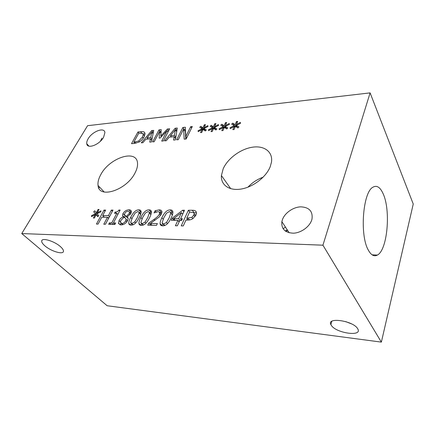 <?xml version="1.0" encoding="UTF-8"?>
<svg xmlns="http://www.w3.org/2000/svg" width="435" height="435" viewBox="0 0 435 435"><rect width="100%" height="100%" fill="white"/><g stroke="black" fill="none" stroke-linecap="round" stroke-linejoin="round"><path stroke-width="0.65" d="M186.756 218.25L191.878 217.364L193.803 215.042L194.157 213.715L193.754 212.655L189.578 212.041L186.756 218.25L188.257 220.05M195.87 215.26L194.88 214.602M191.878 217.364L192.89 218.593M195.81 211.247L196.506 213.085L195.989 214.999L193.058 218.479C191.59 219.55 189.796 220.077 187.686 220.056L185.952 220.034L183.271 225.928L181.226 225.885L188.36 210.263L192.199 210.268C193.977 210.252 195.179 210.578 195.81 211.247L196.142 211.66M193.749 212.65L196.506 212.927M188.36 210.263L189.818 212.046M186.93 220.045L187.398 219.017M173.625 218.636L178.66 218.696L181.449 212.666L173.625 218.636L175.082 220.333M181.449 212.666L182.7 214.172M178.415 220.996L179.546 221.018M178.66 218.696L180.112 220.409M180.922 220.42L181.313 219.566M182.412 218.745L181.64 220.431L179.829 220.404L177.344 225.803L175.392 225.76L177.882 220.376L171.281 220.279L172.303 218.104L182.651 210.252L184.505 210.252L180.607 218.723L182.412 218.745M180.607 218.723L181.781 220.115M182.651 210.252L183.842 211.687M172.303 218.104L174.207 220.322M174.419 220.322L174.816 220.023M177.882 220.376L179.155 221.866M169.199 217.832L170.873 212.862L169.465 211.589L166.54 213.166L163.832 217.777L162.103 222.834L163.522 224.096L166.458 222.508L169.199 217.832M172.575 214.303L171.781 213.922M163.207 224.074L164.229 225.64M170.808 212.405L172.891 212.28M170.259 209.92C171.988 209.92 172.864 210.698 172.885 212.242C172.907 213.547 172.342 215.417 171.2 217.853C168.666 223.291 165.833 225.95 162.706 225.814C161.026 225.776 160.156 225.025 160.102 223.574C160.058 222.236 160.645 220.3 161.863 217.756C164.386 212.421 167.187 209.811 170.259 209.92L172.227 212.236M162.135 225.77L162.434 223.742M125.019 215.445L126.406 216.364L129.2 213.487L129.521 212.22L128.129 211.22C126.748 211.274 125.655 211.981 124.861 213.34L124.546 214.537L125.019 215.445L128.167 218.397M126.406 216.364L128.113 218.174M125.454 218.229L123.997 217.299L120.903 220.376L120.419 222.263L121.833 223.465C123.426 223.427 124.72 222.519 125.71 220.752L126.123 219.305L125.454 218.229M121.566 223.449L122.583 224.743M129.146 223.72L128.945 223.992M123.235 216.739L122.512 215.368L122.996 213.552C124.372 211.236 126.329 209.991 128.869 209.811C130.446 209.839 131.299 210.42 131.43 211.568L130.946 213.476L127.156 216.924L128.184 218.528L127.634 220.588C126.019 223.307 123.828 224.754 121.06 224.928L118.57 223.606L119.07 220.491C119.935 218.859 121.316 217.63 123.203 216.799L123.844 217.38M127.156 216.924L127.933 217.75M124.595 217.658L125.144 215.575M129.516 212.182L130.908 212.008L128.869 209.811M123.203 216.799L123.79 217.413M120.517 224.89L120.903 223.198M112.997 210.1L105.455 224.253L103.786 224.221L107.51 217.261L101.795 217.19L98.065 224.096L96.434 224.063L104.003 210.083L105.634 210.089L102.693 215.537L108.402 215.591L111.333 210.1L112.997 210.1M111.333 210.1L112.404 211.214M108.402 215.591L109.484 216.695M102.693 215.537L104.356 217.223M107.934 217.696L108.946 217.707M104.003 210.083L105.052 211.16M103.383 217.212L103.726 216.581M107.51 217.261L108.592 218.365M97 213.726L98.832 215.668L97.739 216.69L96.184 214.64L94.384 218.033L93.367 218.017L95.276 214.629L91.546 216.63L91.573 215.608L95.472 213.715L93.677 211.796L94.759 210.796L96.282 212.813L98.06 209.463L99.071 209.463L97.168 212.818L100.931 210.823L100.909 211.84L97 213.726M97.168 212.818L97.723 213.373M98.06 209.463L98.701 210.116M96.282 212.813L97.125 213.661M93.677 211.796L95.765 213.895L96.592 213.128M95.472 213.715L97.57 215.814L95.765 213.895M91.573 215.608L92.236 216.26M95.276 214.629L95.869 215.227M96.184 214.64L97.995 216.451M115.166 212.019C116.797 212.133 118.015 211.481 118.826 210.067L120.147 210.072L113.388 222.932L115.672 222.976L114.9 224.46L108.652 224.324L109.43 222.856L111.741 222.899L116.787 213.324L114.481 213.313L115.166 212.019L116.417 213.324M113.388 222.932L114.889 224.46M118.826 210.067L119.679 210.97M117.597 214.172L118.01 214.14M116.787 213.324L117.852 214.439M111.741 222.899L113.241 224.422M114.166 224.444L114.41 223.971M109.43 222.856L110.936 224.373M137.438 217.456L139.222 212.465L137.987 211.47L135.214 212.987L132.496 217.413L130.669 222.481L131.903 223.476L134.687 221.948L137.438 217.456M140.793 213.857L140.369 213.715M131.582 223.449L132.778 224.862M138.803 209.866C140.249 209.866 141.016 210.475 141.109 211.687C141.201 212.949 140.592 214.879 139.287 217.478C136.688 222.698 133.947 225.248 131.071 225.123C129.663 225.091 128.907 224.493 128.793 223.345C128.673 222.067 129.304 220.083 130.679 217.391C133.268 212.269 135.976 209.762 138.803 209.866L140.826 212.09L139.211 212.34M130.864 225.112L131.18 223.324M147.742 217.576L149.488 212.584L148.199 211.508L145.377 213.041L142.658 217.533L140.864 222.6L142.158 223.677L144.991 222.133L147.742 217.576M151.103 213.982L150.564 213.786M141.837 223.65L142.979 225.118M149.461 212.356L151.423 212.155M149.009 209.882C150.537 209.887 151.342 210.54 151.418 211.85C151.483 213.128 150.891 215.048 149.64 217.603C147.057 222.894 144.284 225.477 141.332 225.346C139.842 225.308 139.048 224.672 138.95 223.432C138.852 222.133 139.472 220.159 140.799 217.511C143.365 212.318 146.1 209.779 149.009 209.882L151.016 212.139M141.005 225.33L141.315 223.476M148.792 223.014L153.979 219.43C157.084 217.206 158.889 215.434 159.389 214.102L159.596 212.215L158.155 211.606L154.055 212.878L155.088 210.768L159.128 209.887C160.934 209.909 161.869 210.583 161.94 211.905L161.385 214.004L159.194 217.011L150.369 223.438L157.372 223.574L156.518 225.352L147.737 225.167L148.792 223.014L150.814 225.232M150.369 223.438L152.022 225.259M159.678 212.313L161.929 212.231M155.088 210.768L156.16 211.986M150.885 225.232L151.581 224.77M21.75 233.557L322.933 245.193L370.103 92.883L87.576 125.699L21.75 233.557L107.162 305.745L381.364 342.117L413.25 204.02L370.103 92.883M225.167 126.482L227.82 127.939L226.744 128.956L224.4 127.373L223.019 130.533L221.796 130.647L223.307 127.477L219.283 129.663L219.082 128.776L223.334 126.661L220.73 125.22L221.806 124.22L224.096 125.78L225.466 122.659L226.684 122.54L225.167 125.677L229.234 123.491L229.441 124.372L225.167 126.482L226.76 128.945M203.895 128.537L206.353 129.967L205.298 130.962L203.134 129.407L201.715 132.49L200.551 132.599L202.096 129.505L198.208 131.631L198.05 130.761L202.15 128.7L199.736 127.286L200.791 126.308L202.906 127.846L204.309 124.796L205.472 124.676L203.923 127.749L207.848 125.617L208.017 126.482L203.895 128.537L205.45 130.815M169.677 128.798L163.386 140.945L161.7 141.092L167.138 130.625L160.172 138.009L159.156 138.102L159.65 131.365L154.18 141.734L152.642 141.864L158.992 129.869L161.227 129.646L160.83 136.014L167.35 129.032L169.677 128.798M142.903 142.702L141.288 142.838L151.733 130.598L153.713 130.397L151.472 141.968L149.749 142.114L150.434 138.841L145.801 139.254L142.903 142.702M144.338 132.213L145.034 133.724L144.067 136.933C142.772 139.189 141.06 140.918 138.928 142.131L134.214 143.447L131.511 143.675L137.96 131.979L140.619 131.713C142.669 131.522 143.909 131.691 144.338 132.213L144.806 132.805M166.306 140.695L164.588 140.842L175.169 128.249L177.273 128.037L175.408 139.918L173.581 140.07L174.163 136.71L169.242 137.15L166.306 140.695M192.324 126.525L186.164 138.993L184.163 139.167L183.652 128.994L178.285 139.668L176.653 139.809L182.874 127.471L185.343 127.227L185.799 136.519L190.671 126.694L192.324 126.525M214.395 127.52L216.951 128.967L215.885 129.973L213.634 128.401L212.231 131.522L211.04 131.631L212.568 128.504L208.615 130.663L208.436 129.782L212.612 127.694L210.105 126.27L211.165 125.275L213.367 126.824L214.754 123.741L215.945 123.622L214.411 126.726L218.408 124.568L218.593 125.443L214.395 127.52L215.972 129.891M236.221 125.416L238.973 126.889L237.885 127.917L235.449 126.319L234.09 129.516L232.834 129.63L234.324 126.427L230.235 128.64L230.012 127.743L234.34 125.601L231.637 124.149L232.72 123.132L235.107 124.709L236.45 121.555L237.7 121.425L236.205 124.6L240.343 122.382L240.571 123.279L236.221 125.416L237.717 127.808M311.716 220.028C309.535 226.842 301.047 232.932 293.38 233.193C285.045 232.785 281.211 228.935 281.875 221.638L282.418 219.67C284.8 212.916 293.147 207.076 300.77 206.842C309.209 207.261 312.95 211.328 311.998 219.05L311.716 220.028M103.579 137.286C99.506 144.79 87.141 149.422 86.761 143.713C86.57 142.31 87.033 140.668 88.147 138.792C92.285 131.37 104.547 126.759 104.895 132.626L103.579 137.286M135.046 172.918C126.612 190.22 98.783 199.192 98.054 185.495C97.641 182.243 98.571 178.589 100.838 174.522C109.609 157.633 137.096 148.726 137.531 163.37C137.721 166.208 136.889 169.389 135.046 172.918M270.255 166.589C266.28 176.974 253.132 187.11 241.131 189.046C229.104 191.074 220.67 184.859 221.415 175.55L223.182 168.791C227.679 158.525 240.463 149.042 252.295 147.226C264.143 145.312 273.082 151.75 271.467 162.173L270.255 166.589M225.167 125.677L225.564 126.291M225.466 122.659L226.124 123.692M224.096 125.78L225.694 128.249M225.721 128.271L225.966 127.716M221.806 124.22L223.427 126.715L224.4 127.379M223.334 126.661L224.161 127.928M219.082 128.776L219.566 129.51M223.307 127.477L223.933 128.445M203.923 127.749L204.314 128.325M204.309 124.796L204.939 125.726M202.906 127.846L204.57 130.277L204.776 129.826M200.791 126.308L202.454 128.733L204.57 130.277M202.15 128.7L202.933 129.842M198.05 130.761L198.529 131.457M202.096 129.505L202.688 130.369M167.35 129.032L168.649 130.783M160.83 136.014L161.374 136.731M158.992 129.869L160.722 132.158L161.075 132.12M160.531 132.523L160.722 132.158M159.65 131.365L161.01 133.153M161.157 136.971L161.189 136.487M167.138 130.625L168.079 131.887M146.97 137.862L150.717 137.52L151.826 132.104L146.97 137.862L147.916 139.064M151.826 132.104L153.071 133.719M151.26 139.891L151.886 139.836M150.717 137.52L152.011 139.184M150.434 138.841L151.755 140.521M151.733 130.598L153.289 132.61M152.919 133.518L153.169 133.224M133.817 142.18L138.711 141L142.424 137.069L143.229 134.491L142.696 133.431L138.776 133.153L133.817 142.18L134.801 143.387M144.605 135.796L143.947 135.399M138.711 141L139.396 141.853M143.071 133.882L145.04 133.969M137.96 131.979L138.885 133.143M170.422 135.715L174.402 135.35L175.338 129.793L170.422 135.715L171.352 136.96M175.338 129.793L176.702 131.664M174.968 137.797L175.756 137.726M174.402 135.35L175.822 137.281M174.163 136.71L175.609 138.662M175.169 128.249L176.871 130.582L176.365 131.201M190.671 126.694L191.59 128.004M185.799 136.519L186.74 137.824M182.874 127.471L184.565 129.842L185.468 129.755M183.652 128.994L185.348 131.365L185.756 139.031M214.411 126.726L214.803 127.319M214.754 123.741L215.401 124.72M213.367 126.824L215.01 129.293L215.238 128.787M211.165 125.275L212.807 127.738L215.01 129.293M212.612 127.694L213.411 128.896M208.436 129.782L208.914 130.495M212.568 128.504L213.177 129.418M236.205 124.6L236.596 125.231M236.45 121.555L237.129 122.643M235.107 124.709L236.586 127.063M236.738 127.161L236.972 126.612M232.72 123.132L234.242 125.546M234.427 125.737L235.417 126.395M234.34 125.601L235.183 126.938M230.012 127.743L230.496 128.499M234.324 126.427L234.971 127.444M285.327 231.056L287.198 229.767M283.114 228.75L285.469 227.124M285.964 231.48L287.595 230.371M345.749 321.617L351.523 323.879M331.345 325.396L330.888 324.613C326.424 316.892 353.057 320.638 357.608 328.604L357.836 328.99C362.42 336.989 336.103 333.177 331.345 325.396M44.854 245.813C42.483 243.741 41.439 242.067 41.733 240.789C42.26 237.434 54.652 241.294 60.498 246.683C62.678 248.646 63.662 250.228 63.439 251.435C63.01 254.888 50.857 251.18 44.854 245.813M100.431 141.206L101.926 138.145M263.17 177.165C257.292 179.296 252.224 182.629 247.961 187.159M368.249 249.973C359.571 235.063 362.915 192.085 372.893 187.224C376.77 185 380.174 187.159 383.121 193.706C390.956 210.328 387.46 250.016 377.384 255.073C374.122 256.878 371.077 255.176 368.249 249.973M139.385 223.9L139.276 224.476M381.364 342.117L322.933 245.193M188.154 218.267L189.535 219.931M193.803 215.042L195.049 216.576M192.199 210.268L194.13 212.65M170.863 213.166L172.38 214.944M163.522 224.096L164.745 225.477M166.458 222.508L167.464 223.655M161.863 217.756L163.163 219.229M129.2 213.487L130.212 214.569M121.833 223.465L122.958 224.629M125.71 220.752L126.797 221.888M122.996 213.552L125.057 215.727M119.07 220.491L120.413 221.883M139.2 212.981L140.587 214.498M131.903 223.476L133.11 224.743M134.687 221.948L135.644 222.965M130.679 217.391L131.876 218.664M149.471 213.041L150.896 214.64M142.158 223.677L143.371 224.982M144.991 222.133L145.964 223.188M140.799 217.511L142.022 218.843M159.128 209.887L161.119 212.171M159.596 212.215L161.303 214.172M159.389 214.102L160.553 215.428M153.979 219.43L154.86 220.414M135.013 142.076L135.938 143.218M142.424 137.069L143.3 138.172M140.619 131.713L141.663 133.034M194.157 213.715L195.69 215.602M170.873 212.862L172.456 214.716M162.054 225.76L160.102 223.574M129.521 212.22L130.853 213.65M126.123 219.305L127.531 220.784M124.579 217.543L122.512 215.368M120.158 224.824L118.434 223.052M139.222 212.465L140.717 214.102M130.429 225.064L128.793 223.345M149.488 212.584L151.01 214.286M140.679 225.286L138.95 223.432M161.184 214.401L159.748 212.758M143.229 134.491L144.485 136.084M331.807 321.324L330.888 324.613M376.677 255.04L376.569 255.47M289.183 232.801L281.875 221.638M42.043 240.261L41.733 240.789M99.479 187.006L98.865 188.105M88.919 146.122L86.761 143.713M104.204 192.02L98.054 185.495M230.713 188.681L221.415 175.55M372.104 254.828L377.384 255.073"/></g></svg>
